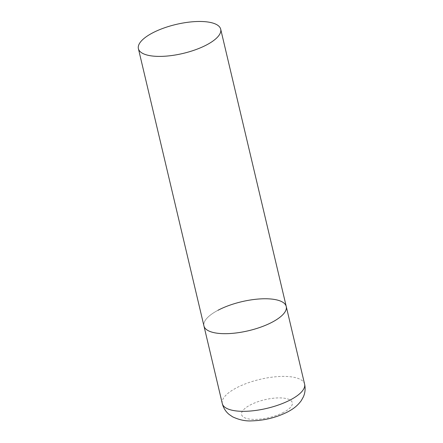 <?xml version="1.0" encoding="UTF-8"?>
<svg xmlns="http://www.w3.org/2000/svg" width="443" height="443" viewBox="0 0 443 443"><rect width="100%" height="100%" fill="white"/><g stroke="black" fill="none" stroke-linecap="round" stroke-linejoin="round"><path stroke-width="0.33" stroke-dasharray="2.21 1.66" d="M286.25 306.495A42.29 14.907 -13.3 0 0 276.26 299.8A42.29 14.907 -13.3 0 0 229.037 305.46A42.29 14.907 -13.3 0 0 203.946 325.948A42.29 14.907 166.7 0 1 218 310.272M222.297 403.59A42.29 14.907 166.7 0 1 236.352 387.913A42.29 14.907 166.7 0 1 278.996 376.522A42.29 14.907 166.7 0 1 304.601 384.131M283.636 412.311A26.048 9.181 166.7 0 1 247.753 418.768A26.048 9.181 166.7 0 1 250.256 404.985A26.048 9.181 166.7 0 1 286.139 398.534A26.048 9.181 166.7 0 1 283.636 412.311"/><path stroke-width="0.66" d="M272.196 322.166A42.29 14.907 166.7 0 1 229.552 333.557A42.29 14.907 166.7 0 1 203.946 325.948A42.29 14.907 -13.3 0 0 213.936 332.643A42.29 14.907 -13.3 0 0 261.16 326.984A42.29 14.907 -13.3 0 0 286.25 306.495A42.29 14.907 166.7 0 1 272.196 322.166M218 310.272A42.29 14.907 166.7 0 1 260.645 298.887A42.29 14.907 166.7 0 1 286.25 306.495L304.601 384.131A42.29 14.907 166.7 0 1 290.547 399.807A42.29 14.907 166.7 0 1 247.903 411.198A42.29 14.907 166.7 0 1 222.297 403.59C223.427 408.003 225.692 411.608 229.086 414.415L232.619 416.835C239.386 419.981 245.887 421.321 252.122 420.85C264.792 420.44 276.654 417.45 287.712 411.89C291.317 409.936 296.622 407.034 301.301 400.599L303.377 396.856C305.161 392.825 305.57 388.583 304.601 384.131M210.713 22.515A42.29 14.907 -13.3 0 0 163.489 28.175A42.29 14.907 -13.3 0 0 138.399 48.664A42.29 14.907 -13.3 0 0 148.388 55.358A42.29 14.907 -13.3 0 0 195.612 49.699A42.29 14.907 -13.3 0 0 220.703 29.21A42.29 14.907 -13.3 0 0 210.713 22.515M138.399 48.664L222.297 403.59M286.25 306.495L220.703 29.21"/></g></svg>
